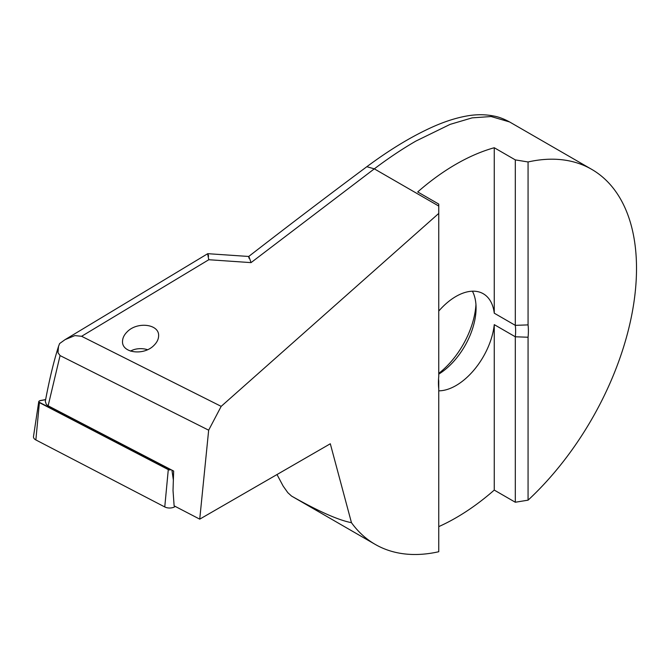 <?xml version="1.0" encoding="UTF-8"?>
<svg xmlns="http://www.w3.org/2000/svg" width="670" height="670" viewBox="0 0 670 670"><rect width="100%" height="100%" fill="white"/><g stroke="black" fill="none" stroke-linecap="round" stroke-linejoin="round"><path stroke-width="1" d="M130.508 351.122A13.986 8.074 180 0 1 130.684 351.021L130.684 351.021A13.986 8.074 180 0 1 147.517 349.715M45.635 399.555L40.342 400.551A1.943 1.122 0 0 0 39.002 401.523A1.943 1.122 0 0 0 39.095 401.966A1.943 1.122 0 0 0 39.639 402.452L168.538 469.461A1.943 1.122 0 0 0 170.85 469.586M175.272 506.436A7.219 4.171 180 0 1 175.071 506.554A7.219 4.171 180 0 1 174.954 506.637A7.219 4.171 180 0 1 164.761 506.947L35.862 439.939A7.219 4.171 180 0 1 33.5 436.48L38.751 401.682A1.943 1.122 0 0 0 39.388 402.611L168.287 469.62A1.943 1.122 0 0 0 170.909 469.611M45.61 399.672L40.091 400.71A1.943 1.122 0 0 0 39.245 401.029A1.943 1.122 0 0 0 38.751 401.682M438.758 390.836A54.58 31.515 120 0 0 455.977 385.577A54.58 31.515 120 0 0 494.259 324.632L515.305 336.784A54.58 31.515 120 0 0 515.305 325.352L494.259 313.192A54.58 31.515 120 0 0 483.271 293.745A54.58 31.515 120 0 0 455.977 296.442A54.58 31.515 120 0 0 438.758 311.073M472.409 291.199A54.58 31.515 -60 0 1 476.077 308.049A54.58 31.515 -60 0 1 438.758 374.136M438.758 373.399A63.6 36.724 120 0 0 475.951 304.574M153.983 345.36C143.908 355.921 121.789 353.123 122.526 341.39C122.593 338.015 124.134 334.833 127.166 331.834C137.241 321.273 159.359 324.071 158.614 335.804C158.555 339.179 157.006 342.362 153.983 345.36M351.457 522.684C338.317 520.138 318.351 511.269 291.559 496.076L375.15 544.358A216.519 125.005 120 0 0 438.758 551.728L438.758 388.801A63.6 36.724 -60 0 1 438.44 382.813A63.6 36.724 -60 0 1 438.758 376.456L438.758 213.42L221.175 406.363L208.663 430.182L199.735 519.149L330.31 443.766A216.519 125.005 -60 0 0 330.31 443.783L351.457 522.684A216.519 125.005 120 0 0 375.15 544.358M438.758 526.62A216.519 125.005 120 0 0 455.977 517.801A216.519 125.005 120 0 0 494.259 490.088L515.305 502.24L528.069 500.163A216.519 125.005 120 0 0 591.669 169.334A216.519 125.005 120 0 0 528.069 161.964L515.305 159.895L494.259 147.735A216.519 125.005 120 0 0 455.977 164.225A216.519 125.005 120 0 0 417.703 191.938L438.758 204.09L438.758 213.42M438.758 206.059L374.312 168.848L366.842 166.704C388.943 150.289 409.856 137.501 429.587 128.33C442.552 122.275 454.771 118.188 466.245 116.086C475.993 114.269 485.348 114.285 494.326 116.136C498.815 116.948 503.915 118.892 509.619 121.965L491.118 116.53L472.132 117.861L450.123 124.377L415.894 141.077C402.41 148.866 388.541 158.12 374.312 168.848L251.041 262.623L208.805 259.726L81.606 336.29L221.175 406.363M528.069 161.964L528.069 324.891A63.6 36.724 -60 0 1 528.069 337.236L528.069 500.163M48.139 405.794L60.074 355.586L57.98 352.713L58.499 346.465C53.717 361.532 49.312 379.84 45.3 401.389L46.347 404.454L48.139 405.794L173.656 471.044L173.019 490.457L174.125 505.842L199.735 519.149M60.074 355.586L208.663 430.182M438.557 378.918A54.58 31.515 120 0 0 438.758 380.979L438.758 388.801M291.559 496.076L287.815 492.668L283.15 486.085L277.003 474.544M58.499 346.465L59.613 343.559L65.082 339.631L74.856 335.603L81.606 336.29M494.259 147.735L494.259 313.192M528.069 324.891L515.305 325.352L515.305 159.895M515.305 502.24L515.305 336.784L528.069 337.236M494.259 490.088L494.259 324.632M366.842 166.704L366.842 166.704C328.292 195.389 288.921 225.313 248.721 256.468L207.75 253.679L65.082 339.631M249.022 258.243C248.319 255.019 248.989 256.484 251.041 262.623M208.605 256.166C207.373 252.037 207.44 253.227 208.805 259.726M171.93 470.139L173.363 480.055M39.388 402.611L35.862 439.939M168.287 469.62L164.761 506.947M509.786 122.066L591.669 169.334M292.254 496.487L291.425 496.001"/></g></svg>
